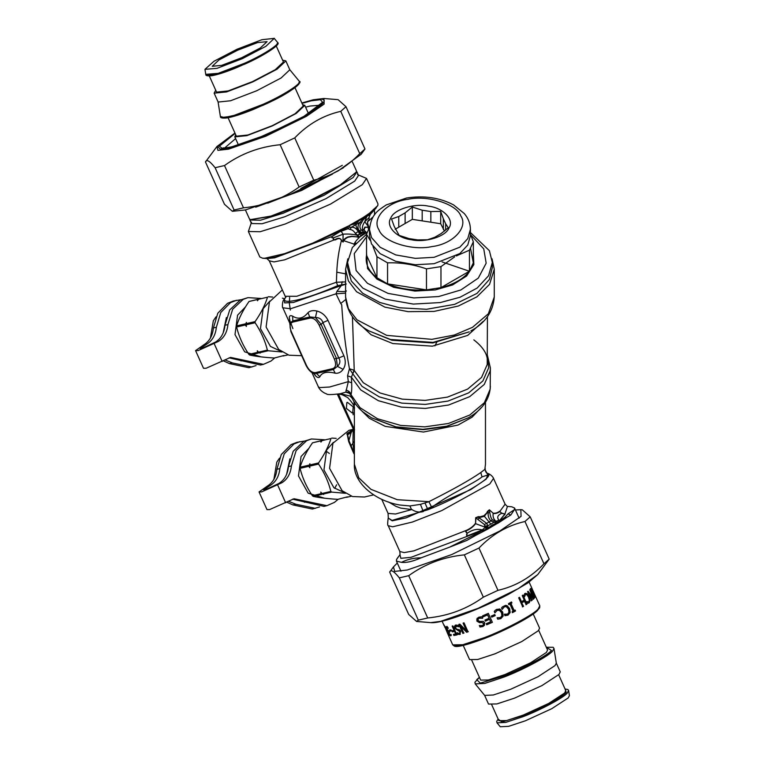 <?xml version="1.0" encoding="UTF-8"?>
<svg xmlns="http://www.w3.org/2000/svg" width="765" height="765" viewBox="0 0 765 765"><rect width="100%" height="100%" fill="white"/><g stroke="black" fill="none" stroke-linecap="round" stroke-linejoin="round"><path stroke-width="1.15" d="M274.721 357.934L270.925 361.08L263.418 364.35L230.552 357.408L206.081 368.261L203.509 368.281L195.572 350.609L203.882 344.766C209.447 341.305 212.622 335.701 213.416 327.955L217.815 313.191L227.578 303.275L233.488 300.989L240.841 299.746M263.418 364.35L260.473 365.029L229.098 357.819M213.416 327.955L216.361 327.277C215.567 335.013 212.393 340.626 206.827 344.087L200.21 348.524L201.74 348.515L215.443 342.098C221.009 338.627 224.183 333.024 224.967 325.278L229.72 309.921L240.258 300.023L247.994 297.633L260.97 298.446M224.967 325.278L227.922 324.599C227.129 332.345 223.954 337.948 218.388 341.42L198.145 350.59L195.572 350.609M216.361 327.277L220.76 312.502L230.533 302.596L236.433 300.31M227.922 324.599L232.665 309.242L243.203 299.345L247.994 297.633M256.065 365.594L248.912 367.707L229.414 363.585L223.294 360.831M251.857 367.028L232.359 362.906L224.929 359.885M347.54 262.452L347.54 267.674L351.317 281.004L362.677 293.253L379.851 302.481L399.55 307.779L426.545 309.29L454.63 304.355L477.006 293.377L489.39 279.445L492.316 267.674L492.316 262.452L488.539 275.782L477.178 288.032L460.014 297.26L440.305 302.558L413.31 304.078L385.225 299.134L362.849 288.156L350.466 274.224L347.54 262.452L352.34 247.497L366.531 234.243L369.562 227.109M470.408 232.503L489.39 250.691L492.316 262.452M470.762 234.922L483.757 248.874L486.167 263.198L478.307 278.097L460.836 289.973L438.661 296.543L413.846 297.929L388.037 293.397L367.477 283.308L356.098 270.504L354.243 253.626L366.531 236.796M473.334 253.167L473.851 264.575L466.621 276.012L452.574 284.943L435.295 289.925L414.936 291.073L393.765 287.344L376.887 279.072L367.554 268.563L366.531 253.167M470.561 248.539L473.334 262.825L469.452 271.193C463.619 278.795 454.123 284.274 440.965 287.64L426.468 289.878C412.163 290.767 399.187 288.759 387.559 283.863L376.954 277.743C368.462 271.02 364.991 263.533 366.531 255.271L366.531 234.253L370.05 240.21M387.559 262.844L387.559 283.863L426.468 289.878L426.468 268.869C413.502 264.413 400.535 262.405 387.559 262.844L376.954 256.724L372.985 246.445M366.531 255.271L376.954 277.743L376.954 256.724M454.639 256.887L440.965 266.622L426.468 268.869M470.408 234.033L473.334 241.817L469.452 250.174L456.284 255.95M469.452 250.174L469.452 271.193L440.965 287.64L440.965 266.622M440.697 223.743L430.838 222.213L430.838 211.551L440.697 211.408L440.697 223.743L444.465 231.078M430.838 211.551L422.184 210.212L422.184 220.875L430.838 222.213M422.184 220.875L412.325 219.354L395.151 229.27M473.334 241.817L473.334 262.825M470.408 229.337L470.408 235.725L467.769 245.02L459.851 253.559L434.138 263.695L415.319 264.747L395.725 261.305L380.128 253.645L371.494 243.93L369.457 235.725L369.457 229.337C371.388 213.531 378.388 210.356 386.258 204.915L406.617 197.992C424.106 195.324 439.76 197.638 453.597 204.915L464.288 213.54C468.266 218.235 470.303 223.504 470.408 229.337L467.769 238.632L459.851 247.172L434.138 257.298L415.319 258.36L395.725 254.917L380.128 247.258L371.494 237.542L369.457 229.337M390.829 218.015C385.302 226.115 396.614 238.058 411.388 239.751C425.407 242.935 446.1 236.414 449.026 227.874C454.553 219.785 443.241 207.841 428.467 206.148C414.448 202.964 393.755 209.486 390.829 218.015M398.775 227.176L398.775 216.514L405.115 212.861L405.115 223.514M443.337 229.433L443.337 218.771L445.651 223.763L445.651 230.102M445.651 223.763L448.3 227.788L441.08 233.621L434.75 237.284L427.53 239.78L417.671 239.923L409.017 238.584L399.158 235.391L394.205 226.373L391.565 219.01L398.775 216.514M405.115 212.861L412.325 207.019L412.325 219.354M422.184 210.212L412.325 207.019M443.337 218.771L440.697 211.408M245.45 306.956L237.58 315.18L234.998 334.573L244.676 351.843L260.98 356.863M258.991 299.029L249.007 301.486C243.107 310.026 238.967 318.164 236.586 325.89L236.586 327.009C238.919 336.543 243.021 345.665 248.883 354.386L249.686 355.046C256.16 356.442 264.394 357.427 274.386 358.01L283.872 355.534M248.883 354.386L257.556 352.378L260.196 353.095L259.268 352.828L268.19 350.762L267.387 350.102C265.025 340.578 260.922 331.455 255.099 322.734L246.167 324.8L246.407 326.426L245.269 325.01L236.586 327.009M267.387 350.102L258.465 352.168L257.327 350.743L257.556 352.378M246.167 324.8L246.416 322.419L245.269 325.01M246.177 323.672L255.099 321.606L255.099 322.734M236.586 325.89L245.269 323.882M249.007 301.486L257.681 299.478L257.442 300.741L258.589 299.268L267.511 297.212C265.139 304.939 260.999 313.067 255.099 321.606M258.589 299.268L267.511 297.212M258.484 299.019L257.681 299.478M268.324 296.743L272.713 297.04M284.762 298.666L282.371 298.178M269.902 301.066L263.122 308.716L260.473 328.654L270.428 346.402L281.597 351.651M282.084 351.976L268.19 350.762M287.975 354.874L283.069 356.002M258.465 352.168L259.268 352.828M249.686 355.046L258.36 353.038M216.017 316.844L213.33 320.784L210.404 338.063M226.392 317.542L223.131 333.024M308.936 448.29L301.056 456.514L298.474 475.907L308.161 493.167L324.456 498.187M322.476 440.363L312.483 442.82C306.583 451.36 302.443 459.497 300.071 467.214L300.062 468.343C302.405 477.876 306.497 486.999 312.359 495.71L313.162 496.37C319.636 497.766 327.869 498.761 337.872 499.344L347.358 496.868M312.359 495.71L321.032 493.712L323.672 494.429L322.744 494.161L331.675 492.096L330.872 491.436C328.501 481.912 324.408 472.789 318.575 464.068L309.653 466.134L309.882 467.759L308.744 466.334L300.062 468.343M330.872 491.436L321.941 493.502L320.803 492.077L321.032 493.712M309.653 466.134L309.892 463.743L308.744 466.334M309.653 465.005L318.575 462.94L318.575 464.068M300.071 467.214L308.744 465.216M312.483 442.82L321.157 440.812L320.918 442.065L322.065 440.602L330.987 438.536C328.615 446.263 324.475 454.4 318.575 462.94M322.065 440.602L330.987 438.536M321.969 440.344L321.157 440.812M331.8 438.077L336.189 438.374M333.377 442.399L326.607 450.04L323.949 469.978L333.903 487.735L345.072 492.985M345.56 493.301L331.675 492.096M351.46 496.198L346.545 497.336M321.941 493.502L322.744 494.161M313.162 496.37L321.836 494.372M279.502 458.178L276.806 462.117L273.889 479.397M289.868 458.876L286.607 474.357M249.763 219.287L249.859 219.985L260.483 220.215L283.28 213.206L324.341 195.142L353.134 177.557L356.939 171.895L356.48 171.35M249.859 219.985L251.446 223.523L262.07 223.753L284.867 216.734L325.928 198.68L354.721 181.095L358.527 175.424L356.939 171.895M251.513 222.185L248.376 231.489L260.1 231.738L285.249 223.992L330.547 204.073L362.314 184.671L366.521 178.417L357.484 174.592M340.406 231.575L345.331 228.869L349.366 225.465L349.395 227.119L351.317 227.291C354.08 226.976 356.385 228.391 358.221 231.537L360.889 235.916L362.447 234.339L365.431 233.411L362.447 234.339L361.08 233.488L363.518 231.9L366.923 232.837L365.364 233.335L362.247 232.809L359.349 230.877C357.217 227.913 357.571 224.958 360.439 222.032L362.773 217.757L369.552 213.167L377.805 205.565L377.967 203.901L366.521 178.417M369.686 213.053L368.988 214.277L372.45 211.924L377.805 205.565M248.376 231.489L259.813 256.964L262.596 258.207L264.881 258.216L284.503 253.674L312.866 243.06L348.314 226.058M349.366 225.465L362.773 217.757M363.748 217.069L370.384 214.296L369.055 217.317L369.16 220.435C367.506 221.286 367.181 222.825 368.185 225.053L368.797 227.224L365.048 227.348L364.188 229.519C362.811 229.691 366.808 232.082 365.833 232.111L367.21 232.761M364.628 217.729L366.894 216.39L363.031 220.062L363.738 217.767L364.628 217.729L369.552 213.167M363.337 217.384L363.738 217.767L364.092 217.126M376.227 207.898L370.384 214.296L369.055 217.317M361.874 232.656L363.375 231.805C361.74 228.745 362.199 225.369 364.752 221.697L366.894 216.39L370.174 214.583M368.969 220.014C367.363 220.961 367.085 222.692 368.128 225.197L368.749 227.109L364.752 221.697L369.055 217.623L369.16 220.435L373.234 216.744M368.797 227.224L364.838 227.129L364.025 229.098C362.438 229.242 366.148 231.948 365.421 232.053L365.833 232.111M363.518 231.9L361.29 229.921C359.397 227.807 359.445 225.465 361.434 222.883L363.002 220.091L362.17 219.746M349.662 225.283L355.782 223.466L362.247 218.015M349.997 225.388L355.964 222.586L355.878 224.661C355.83 226 356.796 228.18 358.785 231.212L355.314 233.363L359.732 236.987L364.771 233.736M362.495 217.882L361.988 218.369M357.637 222.328L357.781 221.487L361.855 218.541M353.927 224.461L354.147 223.581L355.964 222.586M349.05 225.675L349.882 225.359M347.08 226.947L348.065 228.706L341.152 231.26L343.074 234.214L343.007 241.97L341.639 240.487C340.482 238.039 338.446 237.657 335.51 239.33C333.387 240.057 332.794 239.617 333.741 238.011L333.664 237.752C331.704 237.829 331.283 237.38 332.402 236.385L347.721 226.325M349.395 227.119L348.065 228.706L350.016 229.481C352.101 229.701 353.86 231.001 355.314 233.363M357.628 235.304L361.08 233.488L358.785 231.212L361.29 229.921M363.212 234.559L361.692 235.515M359.693 237.016L351.862 236.528L347.912 237.265C345.551 238.479 344.269 239.655 344.068 240.803L354.176 244.14C354.625 242.591 356.394 240.287 359.474 237.236L359.732 236.987M354.176 244.14L354.252 244.876M355.849 243.012L354.042 244.465M359.732 233.889L357.475 235.218C352.416 234.128 347.616 233.794 343.074 234.214L333.664 237.752M345.331 228.869L338.685 231.776L338.417 231.107M357.475 235.218L357.14 236.825L351.623 236.261L347.826 236.978C345.158 238.173 343.801 239.397 343.772 240.64L343.083 242.075L341.42 240.506C340.502 238.231 338.57 237.992 335.625 239.799C333.425 240.258 332.756 239.646 333.588 237.944C331.647 237.982 331.207 237.427 332.259 236.299L340.224 231.518M332.402 236.385L274.673 257.824L267.128 258.589L265.331 258.178M340.396 231.575L340.836 231.011M338.685 230.982L338.685 231.776L312.866 243.06M284.503 253.674C278.536 256.744 271.996 258.264 264.881 258.216M363.375 231.805L366.951 232.828M359.474 237.236L357.188 237.102M341.639 240.487L341.42 240.506C338.742 250.939 337.202 261.506 336.791 272.197L336.39 282.256L345.589 281.903M343.772 240.64L343.083 242.075M335.51 239.33L284.647 259.832L273.975 261.917L269.27 260.808L266.899 258.56M367.831 226.756L368.472 228.955M492.048 258.847L494.276 269.28L489.543 284.351L476.949 296.82L458.34 306.019L434.08 311.412L408.08 311.651L384.872 307.128L356.576 291.742L348.343 280.851L345.589 269.27L347.807 258.847M289.811 323.27L282.859 307.779C282.065 308.524 282.065 300.396 284.341 299.22L285.641 297.489L285.211 296.304L296.782 296.275L336.39 282.256L337.709 285.641L346.249 284.025L341.305 285.584L336.944 291.341L336.017 293.808L345.589 293.158M284.341 299.22L284.647 302.902L293.425 302.471L341.295 285.584L342.261 281.721M282.352 289.945L269.443 301.888L266.096 327.028L278.651 349.404L289.027 355.209L300.951 355.677M352.435 316.672L354.243 370.499L351.355 377.145L351.68 382.825C351.91 388.285 351.69 392.244 351.02 394.711L351.269 394.759M334.391 359.081L319.158 325.154C316.586 320.133 313.564 317.771 310.102 318.087L292.871 322.065C289.811 323.27 289.285 326.445 291.283 331.599L306.516 365.527C309.089 370.547 312.101 372.899 315.572 372.593L332.794 368.606C335.864 367.41 336.39 364.226 334.391 359.081L336.37 358.307L321.128 324.379L315.448 317.504L309.901 316.94L292.67 320.918L289.782 323.442L290.882 331.599L306.115 365.527C309.615 372.326 313.526 373.473 313.602 373.387L316.27 373.454L333.492 369.476L337.394 366.368L336.37 358.307L338.809 358.01L322.897 322.581C321.797 319.187 319.311 317.494 315.448 317.504L316.911 311.039C313.067 310.16 310.112 310.695 308.027 312.627C303.37 318.489 298.254 319.674 292.66 316.184C290.604 315.199 289.486 315.62 289.294 317.427L290.193 322.036M319.158 325.154L321.128 324.379L322.897 322.581L328.003 320.363C325.498 315.409 321.797 312.302 316.911 311.039M353.038 429.184L352.541 429.853M487.429 316.672L487.219 364.551L481.558 377.422L467.654 389.089L447.449 397.121L425.149 400.391L402.237 399.139L380.128 393.009L363.279 382.72L354.004 370.193L352.77 373.769L349.442 368.768L347.559 375.835L348.333 381.62L351.68 382.825M354.004 370.193L349.442 368.768C345.627 348.218 343.045 326.885 341.716 304.766L340.693 303.466L345.694 299.574M292.871 322.065L292.66 316.184M310.102 318.087L308.027 312.627M313.717 373.435L315.486 375.749C317.389 377.747 318.852 378.082 319.875 376.763C321.931 372.392 327.057 371.207 335.233 373.215C338.35 373.578 340.98 372.297 343.112 369.361L337.394 366.368C340.129 363.824 340.597 361.042 338.809 358.01L343.915 355.792L328.003 320.363M332.794 368.606L335.233 373.215M315.572 372.593L319.875 376.763M311.728 372.297L314.358 373.722M336.944 291.341C343.303 291.742 346.43 291.599 346.335 290.91M352.168 412.937L346.392 408.424L346.851 402.553L347.406 402.333L353.191 406.846L352.722 412.718L352.168 412.937M434.941 345.857L436.911 341.926M354.386 431.46L337.346 394.233M347.559 375.835L351.355 377.145L360.745 389.921L378.321 400.688L401.405 407.104L425.321 408.424L448.625 405.01L469.729 396.633L484.255 384.441L490.155 370.987L490.365 367.879L487.429 355.362M289.294 317.427L289.954 322.83M343.112 369.361C345.684 365.479 345.952 360.956 343.915 355.792M315.486 375.749L314.444 373.827M282.859 307.779L290.518 308.754L336.017 293.808L340.693 303.466M351.231 431.106L349.414 432.12C347.377 433.181 346.708 433.803 347.415 433.975L349.108 440.994L351.106 445.727L352.923 443.337L354.386 454.984M351.852 431.144L352.598 429.777L349.366 432.062C347.3 433.143 346.507 433.889 347.014 434.3L351.623 431.422L351.125 432.684L347.358 434.912L348.649 441.51L351.125 432.684L353.153 429.442M354.386 441.023L352.923 443.337L354.147 453.071L351.106 445.737L350.686 446.282L353.822 453.549M354.386 433.028L353.593 430.408M354.539 429.834L338.417 393.937L342.911 394.855M311.967 372.593L318.297 386.688L319.416 387.597L329.6 387.014L348.333 381.62L345.809 392.139L348.142 392.263M346 390.169C348.706 390.743 350.38 392.254 351.02 394.711L360.047 407.707L377.508 418.751L400.688 425.417L424.814 426.86L448.367 423.494L469.729 415.051L484.369 402.715L490.193 389.117L490.365 367.879M350.054 393.478L345.809 392.139L340.32 393.707C331.599 394.817 326.999 394.864 326.531 393.87L324.934 393.258C319.531 390.446 318.164 386.516 318.297 386.688M351.89 431.106L352.608 429.758L349.003 430.293L332.928 443.222L329.581 468.352L342.127 490.738L352.502 496.542L364.427 497.011L373.636 494.879M351.967 430.619L349.366 432.062M347.014 434.3L347.358 434.912M348.649 441.51L350.686 446.282M354.157 452.957L354.386 453.607M353.956 401.625L354.386 408.806M340.301 393.707L349.988 396.021L352.158 398.23M354.884 402.476L354.578 404.943M487.305 473.162L488.883 474.558C490.384 479.186 458.168 497.776 427.941 509.739L431.718 507.377L428.888 501.677C452.66 489.734 469.959 480.028 480.793 472.541L484.857 469.366L485.469 464.192L484.857 469.366L487.946 474.912L488.883 474.558C486.186 473.315 484.953 471.23 485.182 468.295M388.572 501.983L396.05 506.401L400.621 508.084L411.522 509.538L409.877 505.952L420.434 504.374L428.888 501.677L397.245 499.698L370.949 489.332L358.766 477.8L354.386 464.192L354.386 408.768C355.008 406.751 352.761 403.012 347.654 397.551L341.773 394.472L338.685 393.956M354.386 464.192C353.134 481.281 373.033 500.406 399.655 504.986L409.877 505.952M486.607 472.636C485.66 471.642 485.173 470.293 485.153 468.591L485.173 468.4M431.718 507.377C450.862 493.215 473.898 483.566 482.026 476.901L487.946 474.912M425.015 503.035L427.941 509.739L392.015 520.42L388.295 518.077L388.075 513.401L395.515 514.013L411.838 509.528C415.691 511.995 419.507 512.674 423.303 511.565L420.434 504.374M466.755 534.668L467.08 533.368C472.301 529.696 477.35 528.548 482.227 529.925L466.784 536.074L467.08 533.368C465.856 532.344 465.722 531.446 466.679 530.661C470.494 528.902 473.459 526.569 475.572 523.671L475.667 517.704L478.441 517.255L479.177 517.953L477.886 519.483L484.446 524.541L484.857 527.066L475.572 523.671L475.926 517.723L477.886 519.483M475.667 517.704L478.441 516.624L478.441 517.255L480.181 517.379L479.177 517.953L486.731 523.337L484.446 524.541M478.441 516.624L480.114 516.786L480.181 517.379L484.274 516.375L489.294 510.006L489.81 512.598L488.156 512.77C487.917 516.098 488.825 518.813 490.91 520.917L495.146 522.734L495.586 520.927L496.083 522.973L497.049 523.595L488.108 528.892L497.049 523.595M489.81 512.598C490.375 516.385 491.264 518.823 492.497 519.894L486.731 523.337L487.831 525.842L485.067 525.938M492.497 519.894L495.481 520.927L495.146 522.734L496.083 522.973M495.481 520.927L495.557 520.898C493.54 519.072 492.736 516.614 493.157 513.516C495.73 513.717 497.919 513.066 499.736 511.575L501.764 513.344C497.623 515.075 496.686 517.389 498.943 520.277L496.102 521.214L498.015 522.495L491.876 525.182L487.974 528.175L488.376 528.672M480.114 516.786L483.929 515.725L490.814 524.121L487.831 525.842L487.955 527.668L484.79 527.162L487.907 526.913L484.857 527.066M483.929 515.725L486.741 512.971L488.156 512.77L487.439 511.431L489.37 509.796L493.167 513.239C495.672 513.382 497.805 512.713 499.583 511.211L501.448 512.999L504.881 514.07L498.149 522.237L498.321 522.983L506.401 517.637L505.043 517.197L499.975 520.63L498.57 522.658M489.37 509.796L493.167 513.239M466.784 536.074L466.564 534.419M482.227 529.925L485.173 527.534L486.645 529.055L410.977 557.341L400.85 558.307L399.952 554.711M501.448 512.999L503.074 513.698M502.777 513.506L505.12 514.099L499.497 520.544M466.679 530.661L466.459 530.336C470.303 528.586 473.248 526.33 475.304 523.547M486.741 512.971L487.439 511.431M499.736 511.575L505.12 504.192L507.252 506.411L511.785 506.793L514.568 508.036L514.415 509.71L508.056 513.841L505.043 517.197M498.713 522.39L497.441 521.912L497.327 523.499M487.955 527.668L488.577 528.491M475.333 535.577L466.822 540.444L449.476 547.205L474.74 534.687L475.333 535.577L487.324 529.332L486.645 529.055L487.85 528.385L485.928 528.558L486.253 529.581L482.476 530.633M466.755 533.014L466.765 533.033C467.778 532.44 464.001 531.828 466.459 530.336L413.875 550.857L404.149 552.607L399.827 551.489L388.228 525.67L392.636 526.798L412.45 522.026L441.721 510.609L489.782 483.949L493.521 478.383L505.12 504.192M498.943 520.277L500.033 520.496M504.881 514.07L507.444 506.43M482.639 530.279L474.74 534.687M486.741 529.485L486.253 529.581M506.401 517.637L510.752 515.065L514.415 509.71M498.321 522.983L497.661 523.384M487.324 529.332L488.108 528.892M449.476 547.205L421.104 557.819C413.798 557.886 407.257 559.397 401.491 562.352L396.423 561.099L396.576 559.435L400.066 554.558L399.827 551.489M421.104 557.819C412.832 561.443 406.292 562.954 401.491 562.352M398.154 557.102L396.576 559.435M338.197 499.268L334.41 502.404L326.894 505.684L294.037 498.742L269.557 509.595L266.985 509.614L259.048 491.943L267.358 486.1C272.923 482.639 276.108 477.025 276.892 469.289L281.291 454.525L291.063 444.608L296.963 442.323L304.317 441.08M326.894 505.684L323.949 506.363L292.574 499.153M326.062 451.101L329.409 453.492M336.638 484.761L334.678 488.376M276.892 469.289L279.837 468.601C279.053 476.346 275.869 481.95 270.303 485.421L263.695 489.858L265.216 489.849L278.919 483.432C284.484 479.961 287.659 474.357 288.453 466.612L293.205 451.254L303.734 441.357L311.47 438.967L324.446 439.77M288.453 466.612L291.398 465.933C290.604 473.678 287.43 479.282 281.864 482.753L261.62 491.924L259.048 491.943M279.837 468.601L284.236 453.836L294.009 443.93L299.918 441.644M291.398 465.933L296.151 450.575L306.679 440.678L311.47 438.967M319.541 506.927L312.388 509.041L292.899 504.919L286.779 502.165M315.343 508.352L295.845 504.24L288.405 501.218M549.203 559.129L537.766 574.563L518.45 588.543L477.905 608.404L440.564 621.381L430.743 622.634L416.571 621.448L418.321 620.147L427.712 617.977C448.443 615.902 466.985 608.969 483.337 597.159L497.967 590.341C515.486 586.353 530.814 577.499 543.963 563.776L549.203 559.129L530.202 516.844L524.972 521.491C507.453 525.469 492.115 534.324 478.976 548.046L464.345 554.864C443.614 556.939 425.072 563.881 408.711 575.691L399.32 577.862C393.927 571.082 390.714 569.17 389.691 572.124L408.682 614.419L416.571 621.448M397.293 563.04L393.487 566.884L394.673 571.398L407.248 570.011L451.685 554.577L499.937 530.948L521.061 516.375L520.841 509.681L515.438 509.978M393.487 566.884L389.691 572.124M520.841 509.681L522.313 509.806L530.202 516.844M543.963 563.776L524.972 521.491M418.321 620.147L399.32 577.862M408.711 575.691L427.712 617.977M483.337 597.159L464.345 554.864M478.976 548.046L497.967 590.341M449.839 635.352L448.653 634.424M448.233 633.487L447.783 633.697L445.249 626.554L448.041 634.109L449.399 635.562L447.525 633.238L452.737 644.866L462.835 644.723L484.475 637.608C504.718 630.044 534.286 614.257 538.235 608.911L539.774 605.775L533.014 590.829M457.269 634.74L453.913 635.486L453.435 634.424L456.083 633.822L454.946 631.288L452.383 631.88L451.914 630.819L450.413 630.972L449.916 629.882M449.992 631.182L449.504 630.092L451.054 629.939L451.541 631.029L450.413 630.972M459.536 633.238L460.186 631.488L455.137 628.161L454.793 626.133L455.978 624.938M459.698 633.191L459.87 631.689L454.783 628.361L454.448 626.334L455.644 625.139L458.053 625.273L458.732 626.774L455.93 626.229M460.358 634.147L458.044 634.099L457.403 632.674M458.665 626.793L456.083 626.124M455.099 625.349L455.644 625.139M458.044 634.099L457.049 632.875L459.201 633.439M456.495 625.952L455.491 627.989L456.848 629.184L459.564 629.815L460.712 631.316L459.717 634.453L457.69 634.3M483.365 624.747L483.566 623.284L481.787 622.356L479.77 622.614L477.035 621.027L477.417 618.072M484.455 625.292L482.916 626.439L480.057 626.889L479.416 625.464M480.057 626.889L479.301 625.588L482.285 625.56L483.327 624.795L483.49 623.399L481.701 622.471L479.665 622.729L476.911 621.161L476.844 618.942L478.785 617.202L482.036 616.705L482.715 618.197L479.426 618.091L478.297 618.856M476.968 618.818L477.36 618.139M482.629 618.235L479.339 618.206L478.24 618.923L478.039 620.491L479.741 621.429L483.375 621.381L484.685 622.758L484.417 625.34L482.83 626.554L479.942 627.013M494.687 614.496L495.175 615.586L491.79 617.116L491.302 616.026M491.809 617.183L491.321 616.093L494.745 614.544L495.232 615.634L491.79 617.116M505.273 606.597L504.135 606.884L502.127 609.313L501.544 607.936L502.462 606.865L505.531 605.364L507.061 605.641L509.633 608.577L510.159 612.516L508.008 615.146L505.034 615.701L504.393 614.266L505.818 614.486M504.336 614.209L507.558 614.123L508.993 612.258L508.505 609.16L506.526 606.846L505.369 606.597L504.307 606.875L502.27 609.323M505.426 605.373L506.86 605.66L509.433 608.596L509.959 612.535L507.845 615.146L504.89 615.691M522.591 595.256L526.989 604.111L526.272 604.599L524.331 601.185L521.654 602.897L523.231 606.415L522.399 606.922M526.626 604.226L525.909 604.704M519.206 597.436L521.51 601.739L524.216 600.009L522.237 595.619L522.964 595.141L526.989 604.111M523.231 606.415L522.725 606.836L518.699 597.857L519.531 597.35L521.51 601.739M521.654 602.897L523.566 606.32M524.685 601.07L521.979 602.801M532.88 597.819L533.798 598.718L533.32 599.205L528.462 593.382L531.656 600.496L531.226 600.86M533.368 598.89L532.889 599.377M527.707 591.441L532.937 597.8L529.772 589.739L533.798 598.718M531.656 600.496L527.611 591.727L528.137 591.288L532.937 597.8M528.883 593.229L532.077 600.334M532.66 591.307L533.109 591.106L534.687 594.615L532.966 590.647L532.517 590.857M533.731 592.32L534.037 592.999M533.97 596.7L534.381 597.618L533.721 598.488M530.355 588.639L530.661 590.006M530.547 590.255L530.135 589.337L530.805 588.457L534.831 597.436L534.171 598.307L530.547 590.255M525.584 594.462L524.408 595.734L524.532 596.738L523.891 595.304L525.498 593.238M526.406 601.72L528.778 601.749L529.351 600.095L528.51 597.092L526.903 594.673L525.526 594.501L524.58 596.7M524.675 593.592L526.607 593.736L528.653 596.805L529.696 600.611L528.845 602.897L527.898 603.26M525.067 593.468L527.009 593.592L529.064 596.662L530.097 600.468L529.227 602.772L527.372 603.078L526.731 601.634L528.778 601.749M528.845 602.897L528.28 603.136M514.883 610.107L515.543 610.977L512.521 612.612L512.11 611.694L513.114 611.159L509.911 604.015L508.687 604.58M515.294 611.025L512.301 612.641M511.259 602.045L511.68 602.963L510.704 603.489L513.917 610.633L515.132 610.059L515.543 610.977M509.911 604.015L508.897 604.551L508.486 603.633L511.508 602.007L511.919 602.925L510.944 603.451L514.156 610.594M499.354 610.336L497.049 610.355L494.831 612.803M498.885 610.164L497.135 610.394L494.898 612.851L494.257 611.426L495.213 610.365L496.686 609.351L500.052 609.169L502.701 612.096L503.15 616.045L500.846 618.656L497.738 619.191L497.097 617.757L500.396 617.632L501.936 615.777L501.496 612.679L499.469 610.365M499.249 608.93L502.567 612.077L503.026 616.026L500.75 618.617L497.68 619.143M499.315 608.94L499.927 609.15M492.364 622.261L486.703 624.776L486.224 623.714L490.69 621.725L489.59 619.268L485.421 621.132L484.943 620.071L489.103 618.283L487.611 614.878L483.193 616.762L482.725 615.701M485.469 621.027L484.991 619.966M486.75 624.68L486.272 623.618M483.193 616.762L482.667 615.806L488.338 613.367L492.373 622.337L486.703 624.776M487.611 614.878L483.145 616.867M489.103 618.283L487.611 614.955M489.59 619.268L485.421 621.132M490.69 621.802L489.581 619.344M464.02 632.98L463.179 633.229L459.143 624.25M468.295 631.641L466.889 632.1L460.826 625.875L463.724 633.171L462.873 633.42L458.847 624.441L459.87 624.144L466.554 630.886L463.083 623.14L464.02 622.844L468.046 631.814L466.631 632.273L460.54 626.066M466.554 630.886L463.341 622.968M454.305 635.275L453.827 634.214M451.914 630.819L454.467 630.226L452.536 625.904M452.784 631.67L452.306 630.609M454.104 630.437L452.163 626.114L452.87 625.961L456.906 634.94L453.913 635.486M454.946 631.288L452.383 631.88M455.72 634.022L454.582 631.498M447.898 627.549L446.817 628.065L447.296 629.452L449.409 631.919M446.817 627.759L446.97 626.334M448.902 632.215L446.215 627.329L446.55 626.554L447.697 627.099L448.271 628.371L447.037 627.587L446.817 628.065M451.015 634.376L451.302 635.352L450.7 635.897L450.069 634.807M449.543 631.9L449.198 633.583L450.26 634.864M446.655 627.109L446.55 626.554M448.883 631.402L447.821 631.001M450.308 635.132L448.902 633.659L448.491 631.708M451.302 635.352L450.7 635.897L449.868 635.342M445.087 626.611L444.589 626.076M444.867 627.329L444.628 626.812M447.525 633.238L448.137 633.41M444.121 625.034L447.659 633.563M533.215 613.97L539.593 628.18L538.359 630.704L521.768 641.558L495.118 653.779L477.723 659.497L469.605 659.612L463.217 645.411M538.703 630.322L547.568 650.049L546.382 652.469L530.528 662.834L505.053 674.52L488.414 679.989L480.659 680.104L471.795 660.377M553.994 648.5L556.337 663.217L555.008 665.598L538.015 676.719L510.704 689.246L493.349 694.993L484.675 695.404L475.228 683.881L484.761 683.432L503.848 677.111C522.179 670.255 548.964 655.968 552.54 651.12L553.994 648.5L553.181 647.305L546.315 647.257M556.27 663.016L560.248 671.852L558.986 674.443L541.983 685.564L514.682 698.082L496.848 703.943L488.529 704.068L484.561 695.222M558.66 674.759L565.784 690.613L564.608 693.033L548.744 703.398L523.27 715.084L506.64 720.553L498.876 720.668L491.752 704.814M568.625 690.652L569.428 695.672L568.146 697.976L551.737 708.706L525.373 720.802L508.61 726.348L500.243 726.75L497.021 722.82L505.684 722.409L523.031 716.662C539.707 710.436 564.054 697.441 567.305 693.033L568.558 690.384L567.821 689.495L565.067 689.026M332.479 174.095L301.448 189.911L267.75 203.165M352.397 161.912L356.375 170.758L356.308 172.096L340.291 184.901L306.918 202.084L271.097 216.046L250.432 219.651L249.438 218.905L245.412 209.954M250.432 219.651L271.575 216.313L307.09 202.476L340.167 185.436L356.308 172.096M255.692 207.172L301.678 190.418L343.485 167.736M241.711 57.719L260.349 47.956L267.061 41.654L257.547 42.591L237.561 50.232L218.924 59.995L212.211 66.297L221.726 65.36L241.711 57.719M235.677 134.678L234.817 136.878L246.932 135.635L272.426 125.881L296.218 113.43L304.786 105.388L302.586 104.623M228.075 117.743L236.356 136.189L247.936 134.994L272.311 125.67L295.06 113.765L303.246 106.077L294.984 87.688M215.72 90.241L214.143 93.148L218.14 102.051L230.552 100.77L256.677 90.777L281.051 78.02L289.82 69.778L285.823 60.875L282.629 60.186M214.143 93.148L226.574 91.934L252.708 81.932L277.083 69.175L285.852 60.932M209.314 75.974L216.571 92.125L228.142 90.93L252.526 81.606L275.266 69.701L283.452 62.013L276.222 45.929M242.247 58.704L265.943 46.282L274.224 38.374L261.84 39.723L237.026 49.256L213.999 61.248L204.963 69.328L217.021 68.353L242.247 58.704M234.941 133.034L216.906 146.555L217.901 150.342L228.477 149.175L265.818 136.208L306.363 116.347L324.121 104.107L323.93 98.484L338.101 99.67L345.99 106.698L340.75 111.346C323.232 115.333 307.903 124.179 294.755 137.901L280.133 144.719C259.402 146.794 240.86 153.736 224.499 165.546L215.108 167.717C209.706 160.937 206.502 159.024 205.479 161.979L224.47 204.274L232.359 211.303L234.1 210.012L243.49 207.831C264.221 205.766 282.763 198.823 299.125 187.014L313.755 180.196C331.274 176.208 346.602 167.353 359.751 153.641L364.982 148.993L361.185 154.234L338.207 170.872L289.954 194.492L245.517 209.935L232.359 211.303M216.906 146.555L205.479 161.979M294.755 137.901L313.755 180.196M299.125 187.014L280.133 144.719M359.751 153.641L340.75 111.346M345.99 106.698L364.982 148.993M224.499 165.546L243.49 207.831M234.1 210.012L215.108 167.717M240.975 360.917L243.92 360.229M202.687 346.478L203.394 348.037M214.248 343.81L222.185 361.472M203.882 344.766L206.827 344.087M215.443 342.098L218.388 341.42M229.414 363.585L232.359 362.906M407.917 199.321C427.635 194.836 456.743 204.016 460.855 216.017C468.62 227.396 452.717 244.207 431.938 246.579C412.23 251.063 383.112 241.883 379 229.883C371.235 218.503 387.138 201.692 407.917 199.321M350.016 229.481L351.326 227.291L360.439 222.032L361.434 222.883M373.425 209.314L372.45 211.924M374.926 214.334L374.563 213.512L374.429 214.994M336.791 272.197L345.589 273.841M469.28 331.838L432.837 342.94L391.9 340.243L368.979 330.91L390.532 339.478L433.009 342.404L469.28 331.838M483.27 321.319L467.654 335.414L432.416 346.163L392.818 343.552L371.159 334.802L356.586 321.319M345.589 269.27L345.589 296.983L348.391 308.658L356.911 319.751L386.688 335.366L431.843 339.344L454.324 335.032L472.502 327.324L488.347 313.765L494.276 296.973L494.276 269.27M352.818 373.865L362.046 386.354L379.268 396.863L401.855 403.126L425.264 404.408L448.041 401.061L468.696 392.856L482.897 380.941L488.682 367.783L487.429 356.538M341.295 285.594L346.268 284.016M337.709 285.641C304.776 300.1 277.867 306.067 285.928 297.116M469.375 271.24L442.084 261.917M352.608 429.767L353.009 429.108M353.095 414.773L353.172 412.459M343.045 395.304L344.805 395.706M348.171 392.273L350.877 394.941C352.99 401.252 356.968 406.865 362.801 411.78L371.341 417.738L395.974 426.87L422.949 429.318L446.779 426.201L468.515 417.738C482.486 409.648 489.772 399.167 490.365 386.296M352.923 443.337L353.229 429.595M468.515 417.738L446.531 426.535L423.504 429.653L396.748 427.329L371.341 417.738M481.338 407.487L472.062 417.193L458.005 425.063L423.408 432.043L385.149 426.334L369.332 418.312L358.976 408.166M482.026 476.901L480.793 472.541M494.114 520.716L493.798 522.399L490.814 524.121M388.295 518.077L392.177 520.822L406.167 517.857L470.733 489.61L486.224 479.12L488.204 473.525C492.65 475.467 493.808 478.852 493.521 478.383M491.876 525.182L492.555 525.727M510.752 515.065L508.056 513.841M304.451 502.242L307.406 501.563M266.172 487.812L266.87 489.37M277.724 485.134L285.661 502.806M267.358 486.1L270.303 485.421M278.919 483.432L281.864 482.753M292.899 504.919L295.845 504.24M457.594 634.089L459.928 634.395M454.343 645.727L464.948 644.962L485.115 638.249C504.938 630.838 533.894 615.385 537.766 610.154M546.325 647.286L551.46 650.48C547.941 655.242 521.634 669.279 503.628 676.002L480.286 683.126L476.758 679.664L479.416 677.341M565.096 689.093L566.224 692.402C563.03 696.714 539.162 709.451 522.82 715.562L501.917 721.978L498.197 719.148M342.309 165.326L300.769 188.515M221.649 117.466L235.276 115.917L263.198 105.207C282.467 96.811 302.127 84.303 298.952 82.477M262.844 104.403C282.467 95.845 302.481 83.117 299.249 81.253L299.325 81.367C302.988 81.367 293.081 91.513 269.098 102.481L253.578 109.357C242.027 114.042 233.096 116.911 226.784 117.963C218.168 118.709 221.085 116.079 220.387 116.5L224.346 117.523L234.128 115.391L262.844 104.403M206.98 75.238L219.239 73.909L244.704 64.155C262.194 56.534 280.038 45.183 277.159 43.519M244.351 63.342C262.185 55.577 280.392 43.997 277.446 42.305L277.532 42.419C280.774 44.016 271.623 50.433 250.059 61.678L235.974 67.922C225.713 72.082 217.709 74.674 211.962 75.687C203.633 76.529 206.416 73.928 205.756 74.348L218.245 73.335L244.351 63.342M301.879 103.046L312.493 100.072C330.317 96.859 327.822 102.214 304.996 116.137C286.024 127.612 244.599 145.073 229.663 147.884L220.339 149.118L217.671 146.775L234.97 133.1M235.113 133.416L219.364 146.182L222.118 148.295L231.02 147.1L265.952 134.965L303.887 116.395L322.601 102.261L320.401 99.68L311.135 100.846L302.022 103.371M224.709 147.932L235.601 138.618M305.589 107.177L309.94 106.067L319.78 105.226M267.128 258.589L262.596 258.207M374.563 213.512L374.458 210.251M285.211 296.304L269.27 260.808M487.429 361.539C487.534 357.437 486.368 349.529 473.841 339.88M289.619 297.422L289.39 303.686L290.356 310.074M345.589 296.983C346.708 311.661 354.501 322.973 368.979 330.91M494.276 296.983C493.148 311.671 485.354 322.983 470.877 330.91M292.909 328.615L290.26 321.587M349.003 430.293L352.847 429.404M485.469 402.323L485.469 464.192M388.075 513.401L381.725 499.258M388.132 518.479C387.492 523.442 387.53 525.842 388.228 525.67M519.11 518.154L514.568 508.036M400.965 571.216L396.423 561.099M537.766 574.563L527.888 582.94L508.515 594.309C479.856 609.389 441.759 623.886 430.743 622.634M529.131 582.089L532.593 589.786M442.103 621.18L444.169 625.799M533.023 590.752L533.415 591.632M539.774 605.775L539.65 607.812L536.801 611.159C531.379 616.447 509.5 628.667 485.077 638.278C467.233 644.924 456.992 647.544 454.343 646.129L452.737 644.866M479.406 677.312L474.922 682.246L475.228 683.881M498.158 719.071L496.705 721.338L497.021 722.82M304.786 105.388L308.467 113.583M234.788 136.82L238.47 145.015M289.705 69.596L299.153 81.119M218.054 101.783L220.387 116.5M274.147 38.25L277.37 42.18M204.963 69.328L205.756 74.348M323.93 98.484L313.21 99.785L301.85 102.988M320.611 104.174C322.954 102.453 314.845 111.25 293.894 121.817L256.734 138.656C246.636 142.567 238.298 145.293 231.738 146.823C222.672 148.687 223.16 147.616 223.361 147.846"/></g></svg>

